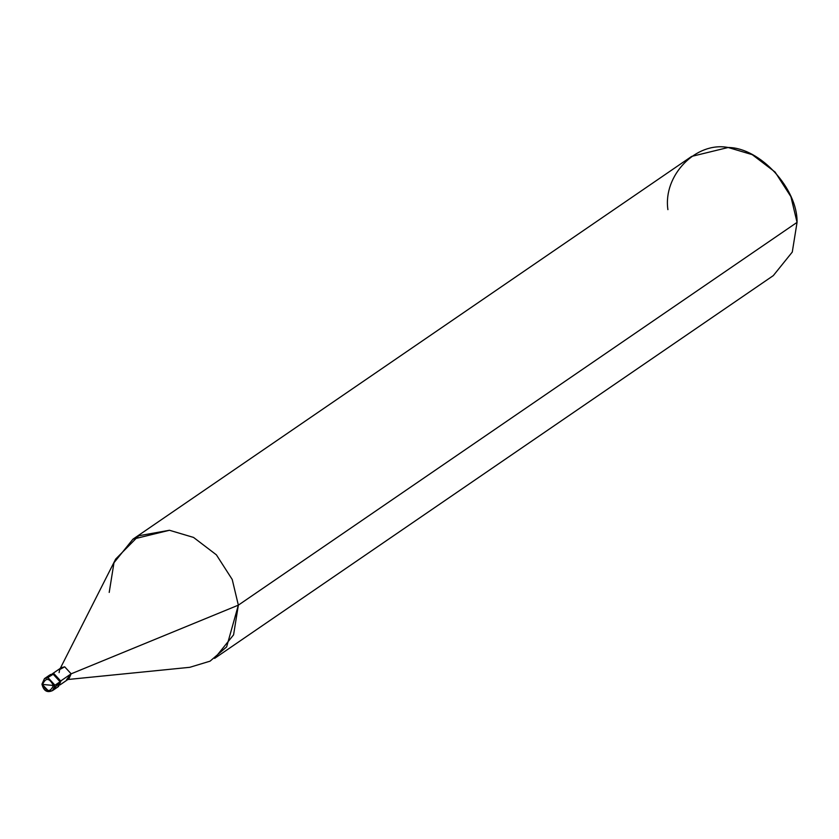 <?xml version="1.0" encoding="UTF-8"?>
<svg xmlns="http://www.w3.org/2000/svg" width="839" height="839" viewBox="0 0 839 839"><rect width="100%" height="100%" fill="white"/><g stroke="black" fill="none" stroke-linecap="round" stroke-linejoin="round"><path stroke-width="1.26" d="M52.5 690.623L54.986 685.232L53.381 685.484C49.333 677.776 45.736 677.419 42.621 684.425C45.736 677.419 49.333 677.776 53.381 685.484L42.621 684.425C46.669 692.144 50.256 692.5 53.381 685.484C50.256 692.5 46.669 692.144 42.621 684.425L53.381 685.484L54.986 685.232L60.072 681.74L53.182 674.252L47.55 677.713L53.182 674.252L60.072 681.74L57.702 687.068L60.072 681.74L54.986 685.232L52.616 690.549L48.966 691.441L42.107 684.309M54.598 687.99L60.072 681.74L54.598 687.99M42.076 683.953L44.446 678.636L48.106 677.744L54.986 685.232L48.106 677.744L44.446 678.636L49.532 675.143L53.182 674.252L60.072 681.74L60.88 681.195L58.499 686.522L60.88 681.195L60.072 681.74L53.182 674.252L49.532 675.143L53.99 673.707L60.88 681.195L53.99 673.707L50.34 674.598M66.617 679.621L71.147 673.822L60.45 681.153L71.147 673.822L68.934 678.782L60.03 684.886M52.406 673.759L61.31 667.666L64.718 666.827L71.147 673.822L238.349 605.15L226.635 646.89L210.065 661.163L189.813 667.309L67.907 679.496M214.606 658.384L233.578 634.85L238.349 605.15L797.05 222.377L792.278 252.067L773.306 275.612L214.606 658.384M60.282 668.368L115.667 559.078L138.75 535.754L169.468 530.269L193.536 537.421L216.389 554.841L232.225 579.487L238.349 605.15L71.147 673.822L64.718 666.827L59.695 669.522L59.097 672.626M132.94 539.183L691.64 156.411L728.168 147.496L752.237 154.649L775.089 172.058L790.925 196.704L797.05 222.377L238.349 605.15L232.225 579.487L216.389 554.841L193.536 537.421L169.468 530.269L132.94 539.183L113.978 562.728L109.206 592.418M797.05 222.377C797.805 188.765 759.924 147.58 728.168 147.496C696.024 141.277 662.883 175.456 667.907 209.645M58.499 686.522L52.616 690.549C47.162 693.077 43.607 690.937 41.95 684.142L44.446 678.636"/></g></svg>
